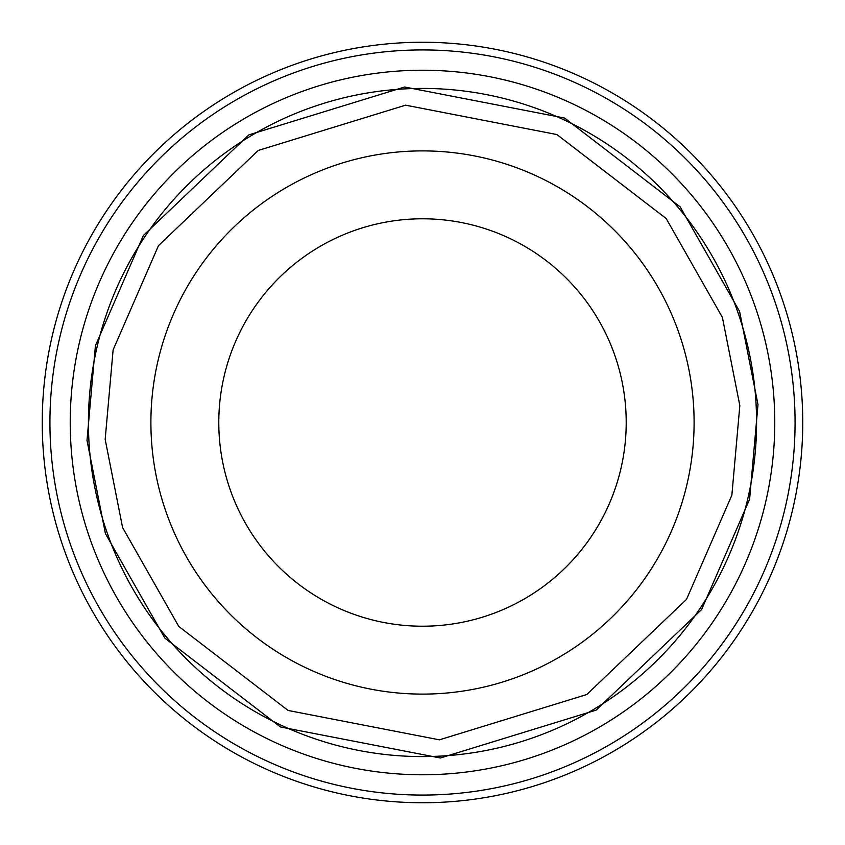 <?xml version="1.0" encoding="UTF-8"?>
<svg xmlns="http://www.w3.org/2000/svg" width="845" height="845" viewBox="0 0 845 845"><rect width="100%" height="100%" fill="white"/><g stroke="black" fill="none" stroke-linecap="round" stroke-linejoin="round"><path stroke-width="1.27" d="M422.5 774.77A352.27 352.27 0 0 1 70.726 441.248A352.27 352.27 0 0 1 422.5 70.23A352.27 352.27 0 0 1 774.273 403.752A352.27 352.27 0 0 1 422.5 774.77M422.5 756.581A334.081 334.081 0 0 1 88.894 440.277A334.081 334.081 0 0 1 422.5 88.419A334.081 334.081 0 0 1 756.106 404.723A334.081 334.081 0 0 1 422.5 756.581M422.5 42.25A380.25 380.25 0 0 1 802.75 422.5A380.25 380.25 0 0 1 422.5 802.75A380.25 380.25 0 0 1 42.25 422.5A380.25 380.25 0 0 1 422.5 42.25M795.071 422.5A372.571 372.571 0 0 1 422.5 795.071A372.571 372.571 0 0 1 49.929 422.5A372.571 372.571 0 0 1 422.5 49.929A372.571 372.571 0 0 1 795.071 422.5M422.5 150.896A271.604 271.604 0 0 1 694.104 422.5A271.604 271.604 0 0 1 422.5 694.104A271.604 271.604 0 0 1 150.896 422.5A271.604 271.604 0 0 1 422.5 150.896M218.792 422.5A203.708 203.708 0 0 1 422.5 218.792A203.708 203.708 0 0 1 626.208 422.5A203.708 203.708 0 0 1 422.5 626.208A203.708 203.708 0 0 1 218.792 422.5M757.997 404.618L749.589 499.279L701.635 609.498L596.158 710.117L440.382 757.997L280.392 726.943L164.828 638.102L105.424 533.607L87.003 440.382L95.411 345.721L143.365 235.501L248.842 134.883L404.618 87.003L564.608 118.057L680.172 206.898L739.576 311.393L757.997 404.618M739.829 405.589L731.876 495.117L686.51 599.369L586.757 694.537L439.411 739.829L288.092 710.455L178.781 626.43L122.599 527.586L105.171 439.411L113.124 349.883L158.49 245.631L258.243 150.463L405.589 105.171L556.908 134.545L666.219 218.57L722.401 317.414L739.829 405.589M70.726 441.248A352.27 352.27 0 0 1 422.5 70.23A352.27 352.27 0 0 1 774.273 403.752M88.894 440.277A334.081 334.081 0 0 1 422.5 88.419A334.081 334.081 0 0 1 756.106 404.723"/></g></svg>
